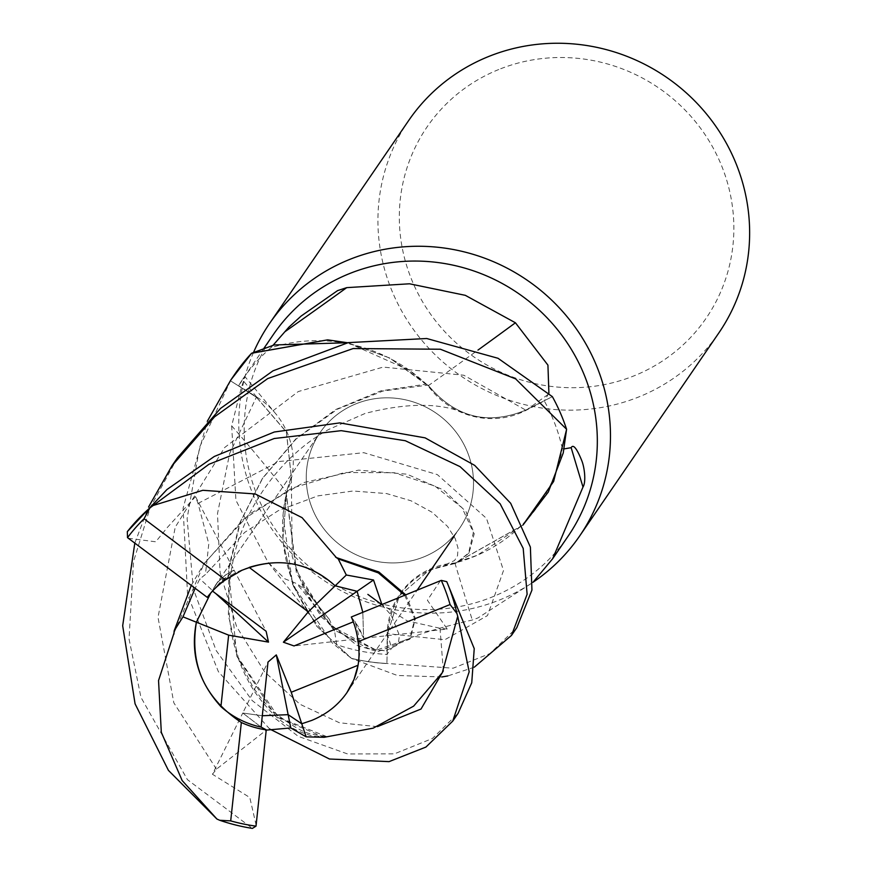 <?xml version="1.0" encoding="UTF-8"?>
<svg xmlns="http://www.w3.org/2000/svg" width="872" height="872" viewBox="0 0 872 872"><rect width="100%" height="100%" fill="white"/><g stroke="black" fill="none" stroke-linecap="round" stroke-linejoin="round"><path stroke-width="0.65" stroke-dasharray="4.36 3.27" d="M404.728 595.249L414.701 619.011L409.764 639.198L378.394 651.417L333.507 629.769L296.469 573.198L286.103 492.658L291.292 476.821L286.332 432.022L256.412 397.185L230.568 380.857A187.862 181.202 -145.6 0 1 251.823 353.171A187.862 181.202 -145.6 0 0 230.568 380.857L256.379 397.229L286.332 432.011L291.292 476.821L286.103 492.658L286.615 495.83L286.332 493.955A155.401 149.897 -145.6 0 0 283.008 515.363A155.401 149.897 -145.6 0 0 313.855 620.112A155.401 149.897 -145.6 0 0 336.668 644.637A178.564 172.231 -145.6 0 0 386.906 654.392L391.692 648.201C400.324 639.917 427.182 630.521 472.275 620.014L477.954 617.943L532.945 582.365M441.842 676.966L397.338 675.473L351.569 658.458L316.787 626.303L293.221 585.875L282.768 540.651L286.452 494.871L282.757 540.575L293.166 585.755L316.754 626.249L351.351 658.316A187.862 181.202 -145.6 0 0 386.906 663.461L387.604 633.682L399.387 595.74L429.569 569.907L456.688 562.516A155.401 149.897 -145.6 0 0 477.246 555.279A155.401 149.897 -145.6 0 0 562.331 448.513L564.097 448.906M355.972 403.823A84.584 81.587 -145.6 0 0 320.122 432.545A84.584 81.587 -145.6 0 0 326.03 531.538A84.584 81.587 -145.6 0 0 423.803 556.914A84.584 81.587 -145.6 0 0 459.653 528.192A84.584 81.587 -145.6 0 0 453.745 429.209A84.584 81.587 -145.6 0 0 355.972 403.823A84.584 81.587 -145.6 0 0 320.122 432.545A84.584 81.587 -145.6 0 0 326.03 531.538A84.584 81.587 -145.6 0 0 423.803 556.914A84.584 81.587 -145.6 0 0 459.653 528.192A84.584 81.587 -145.6 0 0 453.745 429.209A84.584 81.587 -145.6 0 0 355.972 403.823M253.534 352.397A187.96 181.3 -145.6 0 0 294.267 556.074A187.96 181.3 -145.6 0 0 499.994 599.805A187.96 181.3 -145.6 0 0 533.152 582.158M273.481 334.368A178.564 172.231 -145.6 0 0 285.962 543.343A178.564 172.231 -145.6 0 0 492.375 596.928A178.564 172.231 -145.6 0 0 568.043 536.291M408.75 120.423A187.96 181.3 -145.6 0 0 421.885 340.396A187.96 181.3 -145.6 0 0 639.165 396.793A187.96 181.3 -145.6 0 0 718.811 332.973M256.128 825.152L249.806 797.52L212.43 774.26L242.765 713.024L262.309 715.738L242.765 713.034L261.099 727.095L242.765 713.024L267.998 662.066M215.711 593.505L212.321 590.377L210.719 593.058L217.39 582.659L224.976 575.291L234.034 570.092L212.495 591.096M249.174 567.399A84.584 81.587 -145.6 0 0 242.144 569.874A84.584 81.587 -145.6 0 0 212.278 590.933M498.751 69.52A169.168 163.173 -145.6 0 0 413.688 284.457A169.168 163.173 -145.6 0 0 634.424 375.69A169.168 163.173 -145.6 0 0 719.487 160.764A169.168 163.173 -145.6 0 0 498.751 69.52M336.668 644.637L334.576 631.001L329.322 619.371L305.473 589.864L296.72 583.608L284.806 578.768L267.955 562.157L235.92 500.277L231.658 425.819L241.293 387.713L245.032 376.726L238.536 385.653A178.564 172.231 -145.6 0 1 242.634 379.364L263.998 348.211M562.331 448.513A178.564 172.231 -145.6 0 0 544.302 400.957L525.892 410.418A76.442 73.728 -145.6 0 1 428.087 385.827A155.401 149.897 -145.6 0 0 426.735 384.519A155.401 149.897 -145.6 0 0 409.491 370.349A155.401 149.897 -145.6 0 0 270.756 347.841A178.564 172.231 -145.6 0 0 242.634 379.364M270.756 347.841L273.045 345.29M231.658 425.819A3180.566 1523.493 7 0 1 286.746 492.179A76.442 73.728 -145.6 0 0 276.293 414.429A76.442 73.728 -145.6 0 0 256.597 396.945L238.536 385.653M334.576 631.001A3238.87 1551.419 7 0 0 296.72 583.608M286.746 492.179A155.401 149.897 -145.6 0 0 286.332 493.955L283.008 515.363L292.632 584.414L332.352 643.089L351.351 658.316A187.862 181.202 -145.6 0 0 386.906 663.461L453.113 668.203L489.911 653.586L516.823 627.633M457.32 562.026L477.246 555.279L522.917 525.108L456.688 562.516A155.401 149.897 -145.6 0 1 454.901 562.996A76.442 73.728 -145.6 0 0 387.266 633.628L386.906 654.392M191.273 585.395L203.525 564.457L243.037 519.625L291.967 488.157L344.603 472.526L394.308 472.733L434.975 486.096L462.127 507.853L473.365 532.487L468.493 553.524L455.609 563.345L458.116 561.415L455.609 563.345L429.569 569.907L399.398 595.74L387.604 633.682L386.906 663.461L387.571 633.672C391.757 592.807 414.429 569.372 455.566 563.367M454.901 562.996A3180.566 124.336 -111.7 0 0 472.275 620.014M216.441 769.18L173.833 702.821L158.017 617.398L175.228 527.2L224.584 447.576L298.257 391.561L383.168 367.09L463.828 375.243L525.772 410.134C487.622 425.754 455.031 417.416 427.967 385.086C455.01 417.405 487.601 425.754 525.74 410.113L552.27 396.673A187.862 181.202 -145.6 0 1 566.571 429.515A187.862 181.202 -145.6 0 0 552.27 396.673L525.74 410.113C487.677 425.798 455.108 417.448 428.065 385.086L425.863 384.214L389.642 357.978L347.666 342.75L389.62 357.967L427.967 385.086L425.863 384.214L380.879 390.841L335.764 409.513L295.772 438.965L262.81 477.943L240.498 521.805L228.856 568.838L228.377 615.316L238.263 657.684L278.44 717.253L326.193 736.415M548.902 393.13L544.302 400.957M428.087 385.827A3180.566 712.969 133.4 0 0 477.998 350.064M425.961 384.214L409.491 370.349L347.775 342.729M256.412 397.185L286.387 431.902L291.313 476.69L286.114 492.538M405.742 594.835L415.41 618.619L410.374 638.326L376.301 650.196L330.902 625.823L296.48 570.669L286.463 494.751M173.986 633.094L204.124 563.563L249.229 514.131L303.63 482.598L358.566 470.128L406.908 474.172L443.597 489.988L466.062 511.69L474.226 533.751L469.114 552.652L457.364 562.004L522.906 525.086M324.188 737.298L276.38 716.915L236.77 656.18L228.431 568.533L239.985 522.437L262.189 478.881L295.957 439.139L337.344 409.219L382.917 391.027L428.065 385.086M351.318 616.984L358.828 627.295L363.624 638.271L362.807 612.308L363.624 638.26L354.806 621.224L353.302 621.834M358.087 665.238A84.584 81.587 -145.6 0 0 354.806 621.224M207.242 597.353L219.755 582.67L234.045 570.092L266.113 631.241M440.36 580.752L427.4 600.23L447.216 629.05L294.06 645.945M525.74 410.113L552.358 396.629M269.666 729.014L218.382 671.647L187.578 594.737L183.098 508.114L207.329 421.241M234.884 374.055A187.96 181.3 -145.6 0 0 230.481 380.802L199.677 447.031L187.099 518.513L193.344 589.036L216.158 650.534L252.182 700.565L298.246 736.35L347.59 753.953L394.395 753.855L432.37 738.519L458.083 713.307M351.569 658.458A187.96 181.3 -145.6 0 0 386.906 663.559M177.408 457.898L150.18 507.668L133.525 561.492L129.045 638.991L140.959 697.349L187.404 779.633L252.411 828.4M134.8 543.103L148.589 506.937M377.402 726.638L339.481 722.79L299.946 704.26L264.445 671.658L236.672 626.815L220.093 572.533L217.499 513.641L229.663 453.429L256.379 397.229L230.481 380.802M447.216 629.05L440 628.287L407.137 620.842L381.914 604.536M474.27 667.211L447.805 675.942M128.326 538.253L155.728 541.795L167.609 527.178L195.502 496.604L198.02 503.427L208.8 543.834L205.443 574.474L199.852 578.888L195.154 588.306M212.43 774.26L216.452 769.18L266.222 730.126M288.142 714.669L301.767 723.771M195.502 496.604L234.045 570.092L227.843 573.307L220.987 578.714L216.289 584.077L212.321 590.377L199.852 578.888M256.597 396.945A3155.942 1511.699 7 0 0 242.514 379.887M387.266 633.628A3155.942 123.377 -111.7 0 0 391.692 648.201M525.892 410.418A3155.942 707.454 133.4 0 0 548.303 394.275M198.02 503.417L278.844 461.561L363.788 452.688L437.363 474.608L486.511 518.415L503.504 570.528L487.503 615.578L444.862 639.721L387.571 633.672M440 628.298L443.358 670.808M215.231 585.559L320.122 432.545L215.231 585.559M276.293 414.429L245.032 376.726M329.322 619.382L305.473 589.864M313.855 620.112L267.955 562.157M381.74 604.601L391.157 615.087L399.441 635.405L398.45 642.359L396.586 645.411L386.449 650.425L373.968 650.534L356.921 645.335L321.855 617.452L303.968 589.57L292.207 556.489L291.313 476.69M445.363 564.751L454.541 560.543L457.56 555.617L458.018 548.096L455.271 538.689L447.576 526.437L432.196 512.322L411.05 500.8L386.547 493.552L352.975 491.023L317.833 495.885L278.353 510.621L244.683 532.389L205.443 574.474M346.914 692.651L417.143 590.191L346.914 692.651M454.105 536.291L459.653 528.192L454.105 536.291M384.345 650.719L372.9 649.28C373.499 651.526 362.926 646.174 341.181 633.236C340.287 631.35 334.761 632.505 311.98 601.789L298.409 575.749M410.374 638.326L409.764 639.198M204.124 563.563L203.525 564.457M469.114 552.652L468.493 553.524M318.771 736.622C311.751 736.48 302.584 733.428 291.259 727.466C279.127 721.1 266.767 708.991 254.21 691.125C229.63 652.158 222.96 606.847 234.197 555.202C247.997 498.337 287.531 451.892 328.853 429.384L365.161 413.426C407.05 402.668 440.316 402.624 464.972 413.295M262.189 478.881L262.81 477.943M324.918 736.437L311.239 734.137C310.454 732.807 305.363 736.142 276.032 713.71C270.603 709.895 262.886 701.001 252.891 687.016L238.939 659.505"/><path stroke-width="1.31" d="M207.329 421.241L230.808 380.007L251.594 353.269L327.654 339.862L347.666 342.75L327.654 339.862L251.823 353.171L274.135 344.974L347.775 342.729M533.152 582.158A187.96 181.3 -145.6 0 0 579.651 535.986A187.96 181.3 -145.6 0 0 566.517 316.013A187.96 181.3 -145.6 0 0 349.236 259.616A187.96 181.3 -145.6 0 0 269.59 323.436A187.96 181.3 -145.6 0 0 253.534 352.397M564.097 448.906L571.16 447.674A3238.87 126.614 -111.7 0 0 582.997 487.034L552.652 558.734L568.043 536.291A178.564 172.231 -145.6 0 0 555.573 327.316A178.564 172.231 -145.6 0 0 349.16 273.743A178.564 172.231 -145.6 0 0 273.481 334.368L263.998 348.211M579.651 535.986L718.811 332.973A187.96 181.3 -145.6 0 0 705.688 113A187.96 181.3 -145.6 0 0 488.407 56.604A187.96 181.3 -145.6 0 0 408.75 120.423L269.59 323.436M220.921 706.625C198.358 681.697 190.183 653.564 196.385 622.205L228.649 635.143L220.921 706.625A84.584 81.587 -145.6 0 0 261.099 727.095L267.998 662.066L276.293 654.905L291.248 692.27L358.087 665.238L354.01 679.495L346.914 692.651C338.271 705.056 326.542 714.321 311.718 720.425L301.756 723.771L288.142 714.669L262.309 715.749L288.142 714.669L290.779 727.935L306.127 736.84L324.177 737.298L373.172 728.153L413.655 706.124L442.289 672.715L457.724 616.275L469.18 671.767L452.742 721.111L425.928 747.064L389.065 761.627L329.485 759.022L269.666 729.014M195.154 588.306L182.978 616.842L196.385 622.216L210.719 593.058L196.385 622.216C189.518 664.606 204.506 698.036 241.348 722.496L230.699 820.89L219.69 820.269A187.96 181.3 -145.6 0 0 252.411 828.4L256.019 826.144L266.254 729.831L261.099 727.095M273.045 345.29L288.905 327.142L301.156 316.035L337.573 290.627L346.729 287.64L409.524 283.792L465.332 295.336L515.428 322.782L547.932 365.128L548.902 393.13M552.652 558.734L532.945 582.365M571.16 447.674C573.209 443.935 576.741 448.252 581.755 460.612C584.589 467.523 586.213 482.107 582.997 487.034M148.589 506.937L172.056 465.703L214.556 416.838L267.682 378.59L353.16 348.549L440.393 349.236L515.646 378.895L566.582 429.264L563.247 452.928L548.314 492.015L522.917 525.108L553.611 481.508L566.571 429.504L553.622 481.486L522.906 525.086M477.998 350.064A3180.566 712.969 133.4 0 0 515.428 322.782M285.035 331.643A3238.87 726.038 133.4 0 0 346.729 287.64M276.293 654.905L288.142 714.669M291.248 692.27L306.127 736.84M249.174 567.399C281.918 557.339 310.574 563.486 335.153 585.821L357.128 591.303L362.807 612.308L357.128 591.292L335.153 585.81L308.274 611.839L249.174 567.399M212.495 591.096L266.113 631.241L268.5 642.119L215.711 593.505M268.5 642.119L228.649 635.143M353.302 621.834L294.06 645.945L283.389 642.217L357.128 591.303M283.389 642.217L308.274 611.839M251.594 353.269A187.96 181.3 -145.6 0 0 234.884 374.055L230.808 380.007M381.914 604.536L373.51 579.989L346.315 575.008L335.153 585.81C307.969 561.579 276.86 556.423 241.827 570.332L225.401 579.934A84.584 81.587 -145.6 0 0 207.242 597.353L127.508 537.643L127.334 531.626L166.955 489.541L214.294 456.47L274.299 432.011L339.753 422.887L425.111 437.864L474.706 465.386L510.676 503.286L530.383 547.104L531.942 590.061L516.823 627.633L511.493 635.405L474.27 667.211M301.767 723.771L311.718 720.425C326.542 714.321 338.271 705.056 346.914 692.651C357.258 677.141 360.975 660.169 358.065 641.738A84.584 81.587 -145.6 0 0 351.318 616.984L441.276 580.381L446.758 581.689L474.237 648.637L471.741 682.776L458.116 713.263L452.742 721.111M447.805 675.942L441.842 676.966M225.401 579.934L144.044 518.753L149.875 507.94A187.96 181.3 -145.6 0 0 127.334 531.626M149.875 507.94L208.931 464.286L274.179 438.529L341.225 430.67L405.349 440.742L460.045 466.64L500.147 503.798L523.2 548.401L527.124 594.268L511.493 635.405M566.582 429.264A187.96 181.3 -145.6 0 0 552.358 396.629L498.021 358.283L426.702 338.51L348.255 342.631L272.99 370.84L220.507 408.445L177.408 457.898L172.056 465.703M219.69 820.269L216.91 819.026L168.427 770.379L135.073 703.824L122.68 625.736L134.8 543.103M346.315 575.008L338.194 558.876L378.383 572.904L404.728 595.249M405.742 594.835L378.753 571.901L336.341 557.579L302.072 517.652L255.256 493.955L202.849 490.304L152.306 505.76M338.194 558.876L335.491 557.001M182.978 616.842L174.149 630.892L191.273 585.395M173.986 633.094L158.541 680.531L161.309 732.284L182.139 780.527L216.91 819.026M174.149 630.892L173.92 634.108M266.222 730.126L290.779 727.935M358.065 641.738L450.072 604.525A184.199 177.67 -145.6 0 0 441.276 580.381M450.072 604.525L456.928 613.496A187.96 181.3 -145.6 0 0 446.758 581.689M357.128 591.292L373.51 579.989M144.044 518.753A184.199 177.67 -145.6 0 0 127.508 537.643M456.928 613.496L457.724 616.275M241.348 722.496A84.584 81.587 -145.6 0 0 266.254 729.831M230.699 820.89A184.199 177.67 -145.6 0 0 256.019 826.144M443.358 670.808L421.013 709.045L377.402 726.638M417.143 590.191L454.105 536.291L417.143 590.191M381.74 604.601L367.875 594.399M318.771 736.622L318.073 736.568"/></g></svg>
